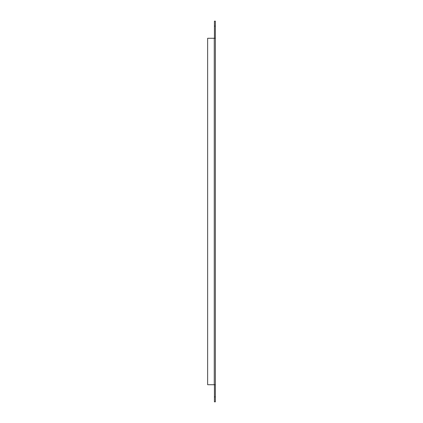 <?xml version="1.0" encoding="UTF-8"?>
<svg xmlns="http://www.w3.org/2000/svg" width="423" height="423" viewBox="0 0 423 423"><rect width="100%" height="100%" fill="white"/><g stroke="black" fill="none" stroke-linecap="round" stroke-linejoin="round"><path stroke-width="0.63" d="M215.355 211.5L215.355 38.271L207.645 38.271L207.645 384.729L215.355 384.729L214.424 384.729L214.424 401.85L215.355 401.85L215.355 211.5M215.355 38.271L215.355 21.15L214.424 21.15L214.424 38.271L215.355 38.271L215.355 384.729M215.355 396.869L214.424 396.869M214.424 26.131L215.355 26.131M214.265 38.271L214.265 384.729"/></g></svg>
